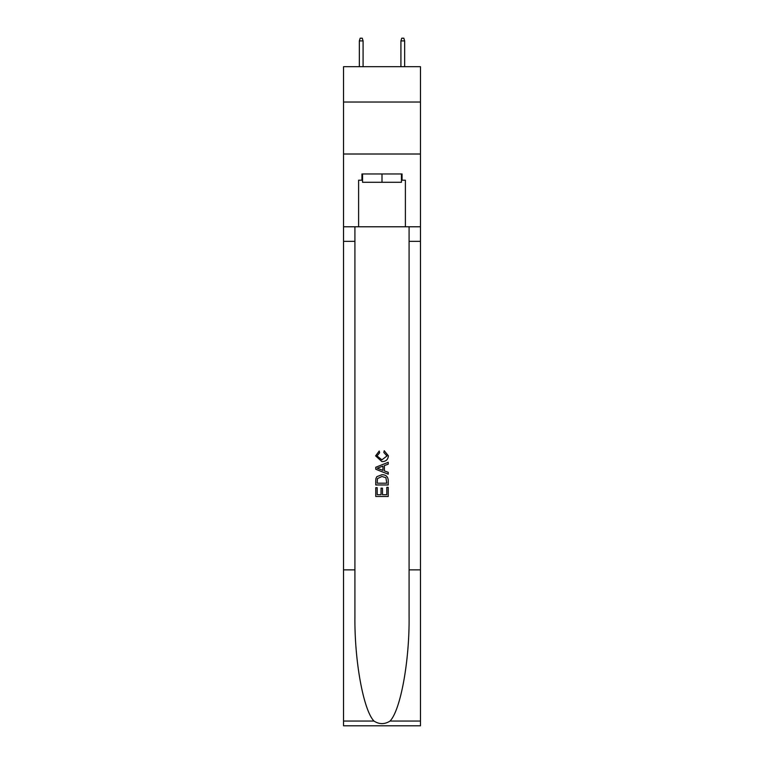 <?xml version="1.0" encoding="UTF-8"?>
<svg xmlns="http://www.w3.org/2000/svg" width="764" height="764" viewBox="0 0 764 764"><rect width="100%" height="100%" fill="white"/><g stroke="black" fill="none" stroke-linecap="round" stroke-linejoin="round"><path stroke-width="1.15" d="M420.467 102.032L420.467 66.688L343.533 66.688L343.533 102.032L420.467 102.032L420.467 154.013L343.533 154.013L343.533 102.032M401.444 173.972L401.444 182.29L362.556 182.29L362.556 173.972M382 173.972L382 182.29M386.794 487.356L386.794 494.709L382.477 494.709L386.794 494.709L386.794 487.356L388.236 487.356L388.236 496.476L375.754 496.476L375.754 487.68L375.754 496.476M381.035 488.158L381.035 494.709L377.196 494.709L381.035 494.709L381.035 488.158L382.477 488.158L382.477 494.709M376.833 476.669L375.936 478.484L376.833 476.669L381.924 474.721C385.916 474.702 388.017 476.631 388.236 480.489L388.236 484.959L375.754 484.959L375.754 480.69L375.754 484.959M384.235 450.731L383.824 452.489L384.235 450.731L388.389 455.822C388.055 459.651 385.896 461.58 381.904 461.609L375.601 455.86L379.221 451.046L379.603 452.813L377.034 455.946L381.895 459.842L386.956 455.984L383.834 452.489M390.041 721.054L420.467 721.054L420.467 725.8L343.533 725.8L343.533 569.858L354.916 569.858L354.916 616.223C354.362 660.535 363.358 710.033 373.959 721.054C379.316 724.473 384.674 724.473 390.041 721.054C400.642 710.033 409.638 660.535 409.084 616.223L409.084 226.784M375.754 467.253L375.754 469.239L388.236 474.186L375.754 469.239L375.754 467.253L388.236 462.296L375.754 467.253M409.084 569.858L420.467 569.858L420.467 154.013M343.533 569.858L343.533 154.013M354.916 226.784L354.916 569.858M420.467 721.054L420.467 569.858M343.533 226.784L358.612 226.784L358.612 180.208L362.556 180.208M401.444 180.208L402.065 180.208L402.065 173.972L361.935 173.972L361.935 180.208M402.065 180.208L405.388 180.208L405.388 226.784L420.467 226.784M358.612 226.784L405.388 226.784M388.236 462.296L388.236 464.168L384.397 465.582L384.397 470.901L388.236 472.324L388.236 474.186M379.498 469.096L382.955 470.376L382.955 466.116L377.196 468.246L379.498 469.096M382.955 466.116L382.955 470.376M375.754 480.69L375.936 478.484M385.906 477.681L386.794 483.201L385.906 477.681L381.895 476.478L377.454 478.608L377.196 483.201L386.794 483.201L377.196 483.201M375.754 487.68L377.196 487.68L377.196 494.709M363.081 66.688L363.081 40.903L359.338 40.903L359.338 66.688M359.338 40.903L360.169 38.2L362.251 38.2L363.081 40.903M400.919 40.903L401.749 38.2L403.831 38.2L404.662 40.903L400.919 40.903L400.919 66.688M404.662 40.903L404.662 66.688M409.084 241.338L420.467 241.338M354.916 241.338L343.533 241.338M343.533 721.054L373.959 721.054"/></g></svg>
